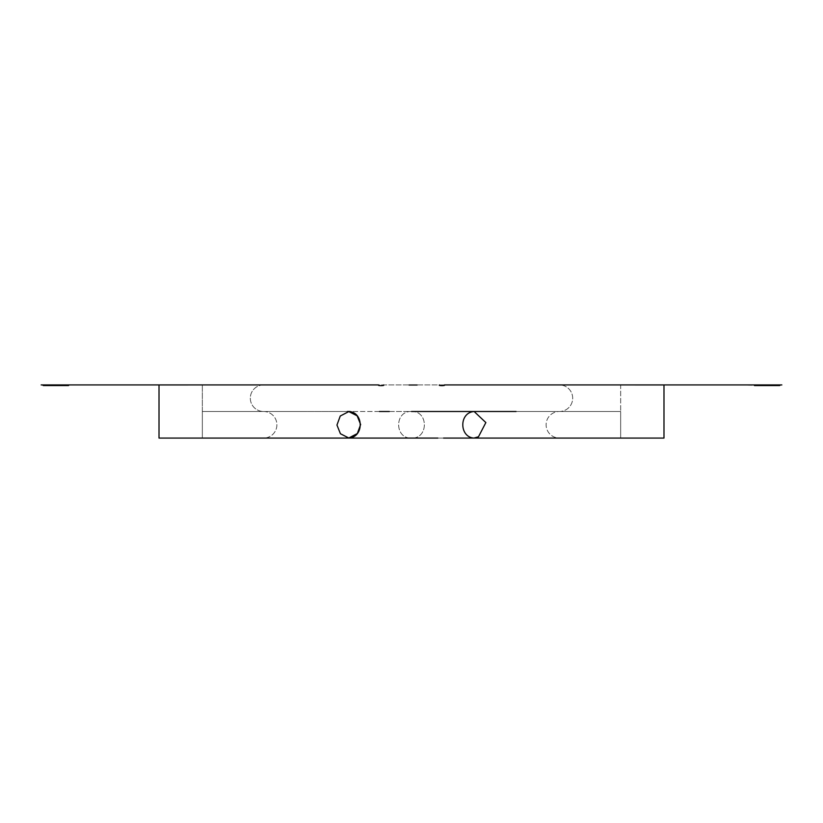 <?xml version="1.0" encoding="UTF-8"?>
<svg xmlns="http://www.w3.org/2000/svg" width="823" height="823" viewBox="0 0 823 823"><rect width="100%" height="100%" fill="white"/><g stroke="black" fill="none" stroke-linecap="round" stroke-linejoin="round"><path stroke-width="0.62" stroke-dasharray="4.12 3.09" d="M726.339 384.999L779.638 385.565L781.85 384.927L753.971 384.938M663.698 384.938L753.94 384.938L620.665 384.927L620.665 411.5L620.665 384.927M350.238 438.073L347.872 438.073C351.01 438.073 351.01 438.073 347.872 438.073L411.5 438.073C428.639 438.896 428.639 410.677 411.5 411.5L385.143 411.5L411.5 411.5C394.361 410.677 394.361 438.896 411.5 438.073L379.424 438.073L411.5 438.073C428.639 438.896 428.639 410.677 411.5 411.5L347.872 411.5C351.01 411.5 351.01 411.5 347.872 411.5L263.597 411.5A13.281 13.281 0 0 1 250.315 398.219A13.281 13.281 0 0 1 263.597 384.927L444.41 384.927C446.189 385.874 437.651 385.884 439.431 384.938L606.14 384.927L439.431 384.938M347.357 438.073L263.597 438.073A13.281 13.281 0 0 0 276.888 424.781A13.281 13.281 0 0 0 263.597 411.5L202.335 411.5L202.335 384.927L41.15 384.927L43.362 385.565L68.494 385.565L69.06 384.938L67.723 384.927L96.661 384.999M389.341 411.5L411.5 411.5C394.361 410.677 394.361 438.896 411.5 438.073L559.403 438.073A13.281 13.281 0 0 1 546.112 424.781A13.281 13.281 0 0 1 559.403 411.5A13.281 13.281 0 0 0 572.685 398.219A13.281 13.281 0 0 0 559.403 384.927L444.41 384.927L663.986 384.927L663.986 438.073L620.665 438.073L620.665 411.5L559.403 411.5A13.281 13.281 0 0 0 572.685 398.219A13.281 13.281 0 0 0 559.403 384.927L263.597 384.927A13.281 13.281 0 0 0 250.315 398.219A13.281 13.281 0 0 0 263.597 411.5L202.335 411.5L202.335 384.927M472.865 411.5L620.665 411.5L516.083 411.5L620.665 411.5L620.665 438.073L620.665 411.5M475.128 438.073L475.128 438.073C471.991 438.073 471.991 438.073 475.128 438.073L443.576 438.073M620.665 438.073L559.403 438.073A13.281 13.281 0 0 1 546.112 424.781A13.281 13.281 0 0 1 559.403 411.5L516.083 411.5M437.857 438.073L475.643 438.073C458.781 439.091 458.226 410.883 475.643 411.5L474.202 411.582M383.569 384.938C385.349 385.884 376.811 385.874 378.59 384.927L159.014 384.927L159.014 438.073L202.335 438.073L202.335 411.5L306.917 411.5L202.335 411.5L202.335 438.073L202.335 411.5M159.302 384.938L69.029 384.938M350.176 411.5L263.597 411.5A13.281 13.281 0 0 1 276.888 424.781A13.281 13.281 0 0 1 263.597 438.073L202.335 438.073M347.357 411.5L350.238 411.5M411.5 411.5L443.576 411.5M379.424 411.5L347.872 411.5M681.228 384.989L712.193 385.01M726.904 384.999L755.277 384.927M753.096 384.938L732.902 384.989M474.202 437.99L472.762 438.073M110.807 385.01L141.772 384.989M67.723 384.927L96.096 384.999M90.098 384.989L69.904 384.938M409.072 385.01L411.5 385.01M413.928 385.01L417.096 385.01"/><path stroke-width="1.23" d="M620.665 384.927L663.698 384.938M516.083 411.5L472.865 411.5M350.176 411.5L347.872 411.5M437.857 438.073L159.014 438.073L159.014 384.927L378.59 384.927C376.811 385.874 385.349 385.884 383.569 384.938M411.5 411.5L475.643 411.5C458.226 410.883 458.781 439.091 475.643 438.073L663.986 438.073L663.986 384.927L444.41 384.927C446.189 385.874 437.651 385.884 439.431 384.938M753.94 384.938L754.506 385.565L779.638 385.565L780.204 384.927L663.986 384.927L781.85 384.927M69.06 384.938L68.494 385.565L43.362 385.565L42.796 384.927L159.014 384.927L41.15 384.927M202.335 384.927L159.302 384.938M437.857 411.5L472.762 411.5L437.857 411.5M443.576 438.073L475.128 438.073M443.576 411.5L472.762 411.5M379.424 411.5L389.341 411.5M474.202 411.582L485.858 422.569L478.482 436.776L474.202 437.99M348.798 437.99L340.434 433.752L336.957 425.049L340.259 416.016L348.798 411.582L357.161 415.821L360.639 424.524L357.336 433.556L348.798 437.99M347.357 411.5C364.178 410.44 364.815 438.649 347.357 438.073M409.072 385.01L417.096 385.01M411.5 385.01L413.928 385.01"/></g></svg>
